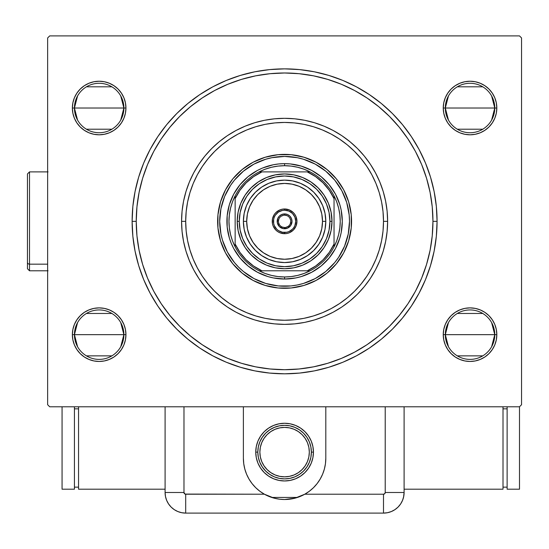 <?xml version="1.0" encoding="UTF-8"?>
<svg xmlns="http://www.w3.org/2000/svg" width="549" height="549" viewBox="0 0 549 549"><rect width="100%" height="100%" fill="white"/><g stroke="black" fill="none" stroke-linecap="round" stroke-linejoin="round"><path stroke-width="0.82" d="M142.63 264.405L147.537 278.11L142.63 264.405L139.096 250.282L136.955 235.878L136.241 221.343A148.354 148.354 0 0 1 284.595 72.99A148.354 148.354 0 0 1 432.948 221.343A148.354 148.354 0 0 1 284.595 369.697A148.354 148.354 0 0 1 136.241 221.343L136.955 206.801L139.096 192.397L142.63 178.274L147.537 164.57L153.775 151.38A148.354 148.354 0 0 0 136.241 221.343L132.124 221.343A152.478 152.478 0 0 1 284.595 68.865A152.478 152.478 0 0 1 437.073 221.343L436.338 206.397L434.142 191.594L430.505 177.08L425.461 162.991L419.065 149.465L411.373 136.632L402.458 124.609L392.411 113.526L381.329 103.473L369.305 94.565L356.473 86.872L342.947 80.47L328.858 75.433L314.344 71.795L299.541 69.599L284.595 68.865L269.648 69.599L254.853 71.795L240.338 75.433L226.25 80.47L212.717 86.872L199.884 94.565L187.868 103.473L176.778 113.526L166.731 124.609L157.817 136.632L150.124 149.465L143.728 162.991L138.684 177.08L135.054 191.594L132.858 206.397L132.124 221.343L132.858 236.283L135.054 251.085L138.684 265.599L143.728 279.688L150.124 293.214L157.817 306.047L166.731 318.07L176.778 329.153L187.868 339.207L199.884 348.121L212.717 355.814L226.25 362.21L240.338 367.247L254.853 370.884L269.648 373.08L284.595 373.814L299.541 373.08L314.344 370.884L328.858 367.247L342.947 362.21L356.473 355.814L369.305 348.121L381.329 339.207L392.411 329.153L402.458 318.07L411.373 306.047L419.065 293.214L425.461 279.688L430.505 265.599L434.142 251.085L436.338 236.283L437.073 221.343L432.948 221.343A148.354 148.354 0 0 0 415.415 151.38L415.415 151.373A148.354 148.354 0 0 1 415.415 291.299A148.354 148.354 0 0 0 432.948 221.343L437.073 221.343A152.478 152.478 0 0 1 284.595 373.814A152.478 152.478 0 0 1 132.124 221.343L136.241 221.343A148.354 148.354 0 0 0 153.775 291.299A148.354 148.354 0 0 1 153.775 151.38L161.186 139A148.354 148.354 0 0 1 202.258 97.935A148.354 148.354 0 0 0 161.186 139M161.186 303.679A148.354 148.354 0 0 0 202.258 344.745A148.354 148.354 0 0 1 161.186 303.679L161.186 303.679M214.638 352.163A148.354 148.354 0 0 0 354.558 352.163A148.354 148.354 0 0 1 214.638 352.163L202.258 344.745M366.931 344.745A148.354 148.354 0 0 0 408.003 303.679A148.354 148.354 0 0 1 366.931 344.745L366.931 344.745M77.574 120.08L74.431 108.016A24.726 24.726 0 0 0 99.156 132.741A24.726 24.726 0 0 0 123.882 108.016L125.941 108.016A26.784 26.784 0 0 1 99.156 134.8A26.784 26.784 0 0 1 72.365 108.016L123.882 108.016A24.726 24.726 0 0 1 99.156 132.741A24.726 24.726 0 0 1 74.431 108.016L77.574 95.951M448.458 120.08L445.314 108.016A24.726 24.726 0 0 0 470.04 132.741A24.726 24.726 0 0 0 494.766 108.016L496.824 108.016A26.784 26.784 0 0 1 470.04 134.8A26.784 26.784 0 0 1 443.249 108.016L494.766 108.016A24.726 24.726 0 0 1 470.04 132.741A24.726 24.726 0 0 1 445.314 108.016L448.458 95.951M448.458 346.728L445.314 334.664A24.726 24.726 0 0 0 470.04 359.389A24.726 24.726 0 0 0 494.766 334.664L496.824 334.664A26.784 26.784 0 0 1 470.04 361.455A26.784 26.784 0 0 1 443.249 334.664L494.766 334.664A24.726 24.726 0 0 1 470.04 359.389A24.726 24.726 0 0 1 445.314 334.664L448.458 322.606M77.574 346.728L74.431 334.664A24.726 24.726 0 0 0 99.156 359.389A24.726 24.726 0 0 0 123.882 334.664L125.941 334.664A26.784 26.784 0 0 1 99.156 361.455A26.784 26.784 0 0 1 72.365 334.664L123.882 334.664A24.726 24.726 0 0 1 99.156 359.389A24.726 24.726 0 0 1 74.431 334.664L77.574 322.606M491.623 95.951L494.766 108.016L491.623 120.08M482.77 129.207L457.31 129.207M120.739 322.606L123.882 334.664L120.739 346.728M111.886 355.862L86.426 355.862M120.739 95.951L123.882 108.016L120.739 120.08M111.886 129.207L86.426 129.207M491.623 322.606L494.766 334.664L491.623 346.728M482.77 355.862L457.31 355.862M49.705 406.782L165.091 406.782L49.705 406.782L47.639 404.723L47.639 37.956L47.639 404.723L49.705 406.782M246.583 474.212A41.209 41.209 0 0 1 243.385 458.312L243.385 406.782L183.977 406.782L183.977 492.494L185.034 494.086L264.405 494.217L259.842 491.238L255.71 487.684L252.087 483.614L249.026 479.105L246.59 474.226L244.82 469.072L243.749 463.733L243.385 458.291L243.385 406.782L165.091 406.782L165.091 492.494L165.482 496.516L166.656 500.379L168.564 503.948L171.123 507.07L174.246 509.63L177.807 511.531L181.671 512.704L185.692 513.102L383.497 513.102L387.519 512.704L391.382 511.531L394.944 509.63L398.066 507.07L400.633 503.948L402.534 500.379L403.707 496.516L404.105 492.494L404.105 406.782L519.491 406.782L243.385 406.782L325.804 406.782L325.804 458.291L325.447 463.733L324.37 469.072L322.599 474.226L320.163 479.105L317.109 483.614L313.479 487.684L309.355 491.238L304.784 494.217L383.497 494.217L384.712 493.716L385.22 492.494L385.22 406.782L325.804 406.782L325.804 458.298M521.55 404.723L521.55 37.956L521.55 404.723L519.491 406.782L521.55 404.723M519.491 35.898L49.705 35.898L519.491 35.898L521.55 37.956L519.491 35.898M445.294 118.261L447.764 122.894L451.1 126.956L455.155 130.285L459.788 132.762L464.811 134.285L470.04 134.8L475.262 134.285L480.286 132.762L484.918 130.285L488.981 126.956L492.309 122.894L494.786 118.261L496.31 113.238L496.824 108.016L496.31 102.787L494.786 97.763L492.309 93.131L488.981 89.075L484.918 85.74L480.286 83.27L475.262 81.746L470.04 81.231L464.811 81.746L459.788 83.27L455.155 85.74L451.1 89.075L447.764 93.131L445.294 97.763L443.764 102.787L443.249 108.016L443.764 113.238L445.294 118.261L447.764 122.894M451.1 353.604L455.155 356.939L459.788 359.41L464.811 360.94L470.04 361.455L475.262 360.94L480.286 359.41L484.918 356.939L488.981 353.604L492.309 349.548L494.786 344.916L496.31 339.893L496.824 334.664L496.31 329.441L494.786 324.418L492.309 319.786L488.981 315.723L484.918 312.395L480.286 309.917L475.262 308.394L470.04 307.879L464.811 308.394L459.788 309.917L455.155 312.395L451.1 315.723L447.764 319.786L445.294 324.418L443.764 329.441L443.249 334.664L443.764 339.893L445.294 344.916L447.764 349.548L451.1 353.604L455.155 356.939M76.881 319.786L74.41 324.418L72.88 329.441L72.365 334.664L72.88 339.893L74.41 344.916L76.881 349.548L80.216 353.604L84.272 356.939L88.904 359.41L93.927 360.94L99.156 361.455L104.379 360.94L109.402 359.41L114.034 356.939L118.097 353.604L121.425 349.548L123.902 344.916L125.426 339.893L125.941 334.664L125.426 329.441L123.902 324.418L121.425 319.786L118.097 315.723L114.034 312.395L109.402 309.917L104.379 308.394L99.156 307.879L93.927 308.394L88.904 309.917L84.272 312.395L80.216 315.723L76.881 319.786L74.41 324.418L72.88 329.441L72.365 334.664L72.88 339.893L74.41 344.916M74.41 97.763L72.88 102.787L72.365 108.016L72.88 113.238L74.41 118.261L76.881 122.894L80.216 126.956L84.272 130.285L88.904 132.762L93.927 134.285L99.156 134.8L104.379 134.285L109.402 132.762L114.034 130.285L118.097 126.956L121.425 122.894L123.902 118.261L125.426 113.238L125.941 108.016L125.426 102.787L123.902 97.763L121.425 93.131L118.097 89.075L114.034 85.74L109.402 83.27L104.379 81.746L99.156 81.231L93.927 81.746L88.904 83.27L84.272 85.74L80.216 89.075L76.881 93.131L74.41 97.763L72.88 102.787L72.365 108.016L72.88 113.238L74.41 118.261L76.881 122.894L80.216 126.956L84.272 130.285M153.775 291.299L147.537 278.11M426.559 178.274L421.659 164.57L426.559 178.274L430.1 192.397L432.235 206.801L432.948 221.343L432.235 235.878L430.1 250.282L426.559 264.405L421.659 278.11L415.435 291.272L408.003 303.679M47.639 37.956L49.705 35.898L47.639 37.956M123.902 324.418L121.425 319.786M118.097 315.723L114.034 312.395M99.156 307.879L93.927 308.394M84.272 312.395L80.216 315.723M80.216 353.604L84.272 356.939M93.927 360.94L99.156 361.455M494.786 344.916L496.31 339.893L496.824 334.664L496.31 329.441L494.786 324.418L492.309 319.786L488.981 315.723L484.918 312.395M475.262 308.394L470.04 307.879M445.294 324.418L443.764 329.441M470.04 361.455L475.262 360.94M484.918 356.939L488.981 353.604M492.309 122.894L494.786 118.261L496.31 113.238L496.824 108.016L496.31 102.787L494.786 97.763M488.981 89.075L484.918 85.74M475.262 81.746L470.04 81.231M451.1 126.956L455.155 130.285M470.04 134.8L475.262 134.285M484.918 130.285L488.981 126.956M118.097 89.075L114.034 85.74M99.156 81.231L93.927 81.746M84.272 85.74L80.216 89.075M93.927 134.285L99.156 134.8M123.902 118.261L125.426 113.238M354.558 90.516A148.354 148.354 0 0 0 214.638 90.516A148.354 148.354 0 0 1 354.558 90.516L366.931 97.935A148.354 148.354 0 0 1 408.003 139A148.354 148.354 0 0 0 366.931 97.935M241.533 79.372L227.821 84.278L241.533 79.372L255.656 75.837L270.053 73.703L284.595 72.99L299.136 73.703L313.541 75.837L327.664 79.372L341.368 84.278L354.53 90.503M161.248 138.918L169.916 127.224L179.695 116.436L190.482 106.664L202.258 97.935L214.666 90.503L227.821 84.278M367.02 97.99L378.714 106.664L389.495 116.436L399.274 127.224L408.003 139L415.435 151.407L421.659 164.57M407.948 303.762L399.274 315.455L389.495 326.243L378.714 336.015L367.02 344.69L354.53 352.177L341.368 358.401L327.664 363.308L313.541 366.842L299.136 368.976L284.595 369.697L270.053 368.976L255.656 366.842L241.533 363.308L227.821 358.401L214.666 352.177M470.04 334.664L445.314 334.664A24.726 24.726 0 0 1 470.04 309.938A24.726 24.726 0 0 1 494.766 334.664L470.04 334.664M457.31 313.472L482.77 313.472M99.156 108.016L74.431 108.016A24.726 24.726 0 0 1 99.156 83.29A24.726 24.726 0 0 1 123.882 108.016L99.156 108.016M86.426 86.817L111.886 86.817M99.156 334.664L74.431 334.664A24.726 24.726 0 0 1 99.156 309.938A24.726 24.726 0 0 1 123.882 334.664L99.156 334.664M86.426 313.472L111.886 313.472M470.04 108.016L445.314 108.016A24.726 24.726 0 0 1 470.04 83.29A24.726 24.726 0 0 1 494.766 108.016L470.04 108.016M457.31 86.817L482.77 86.817M74.431 334.664L72.365 334.664A26.784 26.784 0 0 1 99.156 307.879A26.784 26.784 0 0 1 125.941 334.664L123.882 334.664A24.726 24.726 0 0 0 99.156 309.938A24.726 24.726 0 0 0 74.431 334.664M445.314 334.664L443.249 334.664A26.784 26.784 0 0 1 470.04 307.879A26.784 26.784 0 0 1 496.824 334.664L494.766 334.664A24.726 24.726 0 0 0 470.04 309.938A24.726 24.726 0 0 0 445.314 334.664M445.314 108.016L443.249 108.016A26.784 26.784 0 0 1 470.04 81.231A26.784 26.784 0 0 1 496.824 108.016L494.766 108.016A24.726 24.726 0 0 0 470.04 83.29A24.726 24.726 0 0 0 445.314 108.016M74.431 108.016L72.365 108.016A26.784 26.784 0 0 1 99.156 81.231A26.784 26.784 0 0 1 125.941 108.016L123.882 108.016A24.726 24.726 0 0 0 99.156 83.29A24.726 24.726 0 0 0 74.431 108.016M387.621 221.343L383.497 221.343A98.902 98.902 0 0 1 284.595 320.245A98.902 98.902 0 0 1 185.692 221.343L181.575 221.343A103.027 103.027 0 0 0 284.595 324.363A103.027 103.027 0 0 0 387.621 221.343A103.027 103.027 0 0 1 284.595 324.363A103.027 103.027 0 0 1 181.575 221.343A103.027 103.027 0 0 1 284.595 118.316A103.027 103.027 0 0 1 387.621 221.343L387.12 211.241L385.638 201.243L383.181 191.436L379.778 181.918L375.454 172.777L370.259 164.103L364.234 155.985L357.447 148.491L349.953 141.704L341.835 135.678L333.161 130.484L324.02 126.16L314.502 122.75L304.695 120.293L294.696 118.81L284.595 118.316L274.5 118.81L264.494 120.293L254.688 122.75L245.17 126.16L236.029 130.484L227.361 135.678L219.236 141.704L211.749 148.491L204.955 155.985L198.937 164.103L193.735 172.777L189.412 181.918L186.008 191.436L183.551 201.243L182.069 211.241L181.575 221.343L182.069 231.438L183.551 241.436L186.008 251.243L189.412 260.768L193.735 269.902L198.937 278.576L204.955 286.695L211.749 294.189L219.236 300.976L227.361 307.001L236.029 312.196L245.17 316.519L254.688 319.93L264.494 322.387L274.5 323.869L284.595 324.363L294.696 323.869L304.695 322.387L314.502 319.93L324.02 316.519L333.161 312.196L341.835 307.001L349.953 300.976L357.447 294.189L364.234 286.695L370.259 278.576L375.454 269.902L379.778 260.768L383.181 251.243L385.638 241.436L387.12 231.438L387.621 221.343A103.027 103.027 0 0 0 284.595 118.316A103.027 103.027 0 0 0 181.575 221.343L185.692 221.343L186.173 231.033L187.593 240.634L189.954 250.049L193.221 259.19L197.372 267.96L202.361 276.284L208.146 284.08L214.659 291.272L221.851 297.791L229.647 303.576L237.971 308.565L246.748 312.717L255.889 315.984L265.304 318.345L274.905 319.765L284.595 320.245L294.291 319.765L303.892 318.345L313.307 315.984L322.441 312.717L331.219 308.565L339.543 303.576L347.339 297.791L354.53 291.272L361.05 284.08L366.828 276.284L371.817 267.96L375.969 259.19L379.242 250.049L381.596 240.634L383.024 231.033L383.497 221.343L383.024 211.646L381.596 202.046L379.242 192.63L375.969 183.49L371.817 174.719L366.828 166.395L361.05 158.599L354.53 151.407L347.339 144.888L339.543 139.103L331.219 134.114L322.441 129.969L313.307 126.695L303.892 124.335L294.291 122.914L284.595 122.441L274.905 122.914L265.304 124.335L255.889 126.695L246.748 129.969L237.971 134.114L229.647 139.103L221.851 144.888L214.659 151.407L208.146 158.599L202.361 166.395L197.372 174.719L193.221 183.49L189.954 192.63L187.593 202.046L186.173 211.646L185.692 221.343A98.902 98.902 0 0 1 284.595 122.441A98.902 98.902 0 0 1 383.497 221.343L387.621 221.343M348.244 208.627A64.906 64.906 0 0 0 334.766 180.168L341.835 190.743L346.707 202.499L349.191 214.982L349.5 221.343A64.906 64.906 0 0 1 284.595 286.242A64.906 64.906 0 0 1 219.689 221.343A64.906 64.906 0 0 1 284.595 156.438A64.906 64.906 0 0 1 349.5 221.343L348.251 234.004L344.559 246.178L338.561 257.399L334.766 262.518L325.77 271.515L315.195 278.583L303.439 283.449L297.256 285L290.956 285.933L278.233 285.933L265.757 283.449L254.002 278.583L243.42 271.515L238.698 267.233L234.423 262.518L227.355 251.936L222.489 240.181L220.938 234.004L219.689 221.343L220.938 208.675L224.63 196.501L230.628 185.281L234.423 180.168A64.906 64.906 0 0 0 220.952 208.627M349.5 221.309A64.906 64.906 0 0 0 349.191 215.016M349.185 214.94A64.906 64.906 0 0 0 348.265 208.73M271.879 157.693A64.906 64.906 0 0 0 243.42 171.171L254.002 164.096L265.757 159.231L271.933 157.68L284.595 156.438L297.256 157.68L303.439 159.231L315.195 164.096L325.77 171.171A64.906 64.906 0 0 0 297.311 157.693M297.208 157.673A64.906 64.906 0 0 0 290.997 156.753M290.922 156.746A64.906 64.906 0 0 0 284.629 156.438M284.567 156.438A64.906 64.906 0 0 0 278.274 156.746M278.199 156.753A64.906 64.906 0 0 0 271.988 157.673M220.931 208.73A64.906 64.906 0 0 0 220.005 214.94M219.998 215.016A64.906 64.906 0 0 0 219.689 221.309M278.014 154.701A66.964 66.964 0 0 0 217.63 221.343A66.964 66.964 0 0 1 284.595 154.372A66.964 66.964 0 0 1 351.559 221.343A66.964 66.964 0 0 0 351.243 214.796M351.236 214.776L351.236 227.904L348.677 240.778L343.653 252.904L336.359 263.822L327.08 273.107L316.162 280.395L304.036 285.418L291.162 287.985L278.034 287.985L265.16 285.418L253.027 280.395L242.116 273.107L232.831 263.822L225.536 252.904L220.513 240.778L217.953 227.904L217.953 214.776L220.513 201.902L225.536 189.776L232.831 178.857L242.116 169.572L253.027 162.284L265.16 157.261L278.034 154.694L291.162 154.694L304.036 157.261L316.162 162.284L327.08 169.572L336.359 178.857L343.653 189.776L348.677 201.902L351.236 214.776A66.964 66.964 0 0 0 291.183 154.701M291.142 154.694A66.964 66.964 0 0 0 278.055 154.694M142.63 178.274L147.537 164.57L142.63 178.274M426.559 264.405L421.659 278.11L426.559 264.405M241.533 363.308L227.821 358.401L241.533 363.308M202.176 344.69L190.482 336.015L179.695 326.243L169.916 315.455L161.248 303.762L153.761 291.272M327.664 79.372L341.368 84.278M278.94 278.755L284.595 279.036L273.34 277.924L267.85 276.552L257.399 272.222L247.997 265.936L240.002 257.941L233.716 248.539L231.294 243.42L229.386 238.088L227.183 226.998L227.183 215.688L226.902 221.343M342.013 226.998L342.288 221.343L341.183 232.598L339.804 238.088L335.48 248.539L329.194 257.941L321.199 265.936L311.791 272.222L301.346 276.552L295.849 277.924L284.595 279.036L284.595 276.971A55.634 55.634 0 0 1 259.107 270.794L265.16 273.464L271.481 275.406L277.993 276.579L284.595 276.971L291.196 276.579L297.709 275.406L304.036 273.464L310.082 270.794A55.634 55.634 0 0 1 284.595 276.971L284.595 279.036A57.693 57.693 0 0 1 226.902 221.343A57.693 57.693 0 0 1 284.595 163.65L290.249 163.925L284.595 163.65A57.693 57.693 0 0 0 226.902 221.343A57.693 57.693 0 0 0 284.595 279.036A57.693 57.693 0 0 0 342.288 221.343A57.693 57.693 0 0 0 284.595 163.65A57.693 57.693 0 0 1 342.288 221.343A57.693 57.693 0 0 1 284.595 279.036M291.183 287.978A66.964 66.964 0 0 0 351.559 221.343A66.964 66.964 0 0 1 284.595 288.307A66.964 66.964 0 0 1 217.63 221.343A66.964 66.964 0 0 0 217.953 227.883M217.953 227.924A66.964 66.964 0 0 0 278.014 287.978M278.055 287.985A66.964 66.964 0 0 0 291.142 287.985M271.535 287.017L272.51 287.202M350.276 234.402L350.461 233.428M297.661 155.662L296.68 155.477M218.921 208.277L218.728 209.251M234.423 180.168L243.42 171.171M325.77 171.171L334.766 180.168M219.689 221.371A64.906 64.906 0 0 0 219.998 227.663M220.005 227.739A64.906 64.906 0 0 0 220.931 233.949M220.952 234.052A64.906 64.906 0 0 0 234.423 262.518M243.42 271.515A64.906 64.906 0 0 0 271.879 284.986M271.988 285.006A64.906 64.906 0 0 0 278.199 285.926M278.274 285.933A64.906 64.906 0 0 0 284.567 286.242M284.629 286.242A64.906 64.906 0 0 0 290.922 285.933M290.997 285.926A64.906 64.906 0 0 0 297.208 285.006M297.311 284.986A64.906 64.906 0 0 0 325.77 271.515M334.766 262.518A64.906 64.906 0 0 0 348.244 234.052M348.265 233.949A64.906 64.906 0 0 0 349.185 227.739M349.191 227.663A64.906 64.906 0 0 0 349.5 221.371M346.707 202.499L344.559 196.501M315.195 164.096L309.437 161.379M303.439 159.231L301.641 158.716M265.757 159.231L259.759 161.379M227.355 190.743L224.63 196.501M222.489 202.499L221.968 204.29M222.489 240.181L224.63 246.178M254.002 278.583L259.759 281.301M265.757 283.449L267.548 283.963M303.439 283.449L309.437 281.301M341.835 251.936L344.559 246.178M346.707 240.181L347.222 238.39M227.183 215.688L229.386 204.592L233.716 194.147L240.002 184.738L247.997 176.744L257.399 170.458L262.518 168.035L273.34 164.755L278.94 163.925L284.595 163.65L284.595 165.709L284.595 163.65M290.249 163.925L301.346 166.134L311.791 170.458L321.199 176.744L329.194 184.738L335.48 194.147L339.804 204.592L341.183 210.082L342.288 221.343M235.144 246.824A55.634 55.634 0 0 1 235.144 195.856L232.467 201.902L230.532 208.229L229.358 214.734L228.96 221.343L229.358 227.945L230.532 234.45L232.467 240.778L235.144 246.824A55.634 55.634 0 0 0 259.107 270.794L310.082 270.794A55.634 55.634 0 0 0 334.046 246.824L336.722 240.778L338.664 234.45L339.838 227.945L340.229 221.343L339.838 214.734L338.664 208.229L336.722 201.902L334.046 195.856A55.634 55.634 0 0 1 334.046 246.824L334.046 195.856A55.634 55.634 0 0 0 310.082 171.892L304.036 169.216L297.709 167.273L291.196 166.1L284.595 165.709L277.993 166.1L271.481 167.273L265.16 169.216L259.107 171.892A55.634 55.634 0 0 1 310.082 171.892L259.107 171.892A55.634 55.634 0 0 0 235.144 195.856L235.144 246.824A55.634 55.634 0 0 0 259.107 270.794L307.255 270.794L315.648 266.004L323.059 259.807L329.256 252.396L334.046 244.003L334.046 198.676L329.256 190.29L323.059 182.879L315.648 176.675L307.255 171.892L261.935 171.892L253.542 176.675L246.13 182.879L239.934 190.29L235.144 198.676L235.144 244.003L239.934 252.396L246.13 259.807L253.542 266.004L261.935 270.794A54.399 54.399 0 0 1 235.144 244.003L235.144 246.824M310.082 171.892A55.634 55.634 0 0 1 334.046 195.856L334.046 198.676A54.399 54.399 0 0 0 307.255 171.892L310.082 171.892M334.046 246.824A55.634 55.634 0 0 1 310.082 270.794L307.255 270.794A54.399 54.399 0 0 0 334.046 244.003L334.046 246.824M235.144 195.856A55.634 55.634 0 0 1 259.107 171.892L261.935 171.892A54.399 54.399 0 0 0 235.144 198.676L235.144 195.856M284.595 233.702L284.595 232.467A11.124 11.124 0 0 1 273.471 221.343A11.124 11.124 0 0 1 284.595 210.212L284.595 208.977A12.366 12.366 0 0 0 272.235 221.343A12.366 12.366 0 0 0 284.595 233.702A12.366 12.366 0 0 1 272.235 221.343A12.366 12.366 0 0 1 284.595 208.977A12.366 12.366 0 0 1 296.961 221.343A12.366 12.366 0 0 1 284.595 233.702A12.366 12.366 0 0 0 296.961 221.343A12.366 12.366 0 0 0 284.595 208.977L284.595 210.212L282.426 210.425L278.412 212.086L275.344 215.16L274.315 217.081L273.683 219.168L273.683 223.512L274.315 225.598L276.73 229.208L278.412 230.594L282.426 232.254L286.77 232.254L288.856 231.616L292.466 229.208L293.845 227.519L294.875 225.598L295.726 221.343L294.875 217.081L292.466 213.472L288.856 211.063L284.595 210.212A11.124 11.124 0 0 1 295.726 221.343A11.124 11.124 0 0 1 284.595 232.467L284.595 233.702L287.01 233.462L289.33 232.762L293.338 230.079L296.021 226.071L296.961 221.343L296.021 216.608L294.875 214.474L293.338 212.6L289.33 209.917L284.595 208.977L282.186 209.217L279.866 209.917L275.852 212.6L274.315 214.474L272.469 218.927L272.469 223.752L273.176 226.071L275.852 230.079L277.725 231.616L279.866 232.762L284.595 233.702M284.595 227.519L284.595 228.755A7.418 7.418 0 0 1 277.176 221.343A7.418 7.418 0 0 1 284.595 213.925L287.436 214.487L289.845 216.093L291.45 218.502L292.013 221.343L290.764 225.461L287.436 228.192L283.147 228.617L279.352 226.586L277.32 222.784L277.746 218.502L279.352 216.093L281.761 214.487L284.595 213.925L284.595 215.16A6.183 6.183 0 0 0 278.412 221.343A6.183 6.183 0 0 0 284.595 227.519A6.183 6.183 0 0 1 278.412 221.343A6.183 6.183 0 0 1 284.595 215.16L284.595 215.16A6.183 6.183 0 0 1 290.778 221.343A6.183 6.183 0 0 1 284.595 227.519A6.183 6.183 0 0 0 290.778 221.343A6.183 6.183 0 0 0 284.595 215.16L284.595 213.925A7.418 7.418 0 0 1 292.013 221.343A7.418 7.418 0 0 1 284.595 228.755L284.595 227.519L282.234 227.053M284.595 215.16L286.962 215.627M288.026 216.196L288.966 216.972M289.735 217.905L290.661 220.135M290.778 221.336L290.304 223.704M289.735 224.774L288.966 225.708M288.033 226.476L285.803 227.403M281.163 226.483L280.223 225.708M279.455 224.774L278.535 222.544M278.412 221.343L278.885 218.976M279.455 217.905L280.223 216.972M281.163 216.203L283.387 215.277M297.462 497.442L271.728 497.442L297.462 497.442M312.889 457.742L313.445 452.115L312.889 446.488L311.249 441.073L308.579 436.084L304.997 431.713L300.626 428.124L295.637 425.461L290.222 423.821L284.595 423.265L278.967 423.821L273.56 425.461L268.571 428.124L264.199 431.713L260.61 436.084L257.948 441.073L256.301 446.488L255.752 452.115L256.301 457.742L257.948 463.15L260.61 468.139L264.199 472.511L268.571 476.1L273.56 478.762L278.967 480.402L284.595 480.958L290.222 480.402L295.637 478.762L300.626 476.1L304.997 472.511L308.579 468.139L311.249 463.15L312.889 457.742L313.445 452.115L312.889 446.488L311.249 441.073M256.301 446.488L255.752 452.115L256.301 457.742L257.948 463.15M260.61 468.139L264.199 472.511M278.967 480.402L284.595 480.958L290.222 480.402L284.595 480.958L278.967 480.402L273.56 478.762M308.579 436.084L304.997 431.713M290.222 423.821L284.595 423.265L278.967 423.821L284.595 423.265L290.222 423.821L295.637 425.461M309.32 452.115A24.726 24.726 0 0 1 284.595 476.841A24.726 24.726 0 0 1 259.869 452.115A24.726 24.726 0 0 1 284.595 427.39A24.726 24.726 0 0 1 309.32 452.115L308.847 447.291L307.44 442.652L305.155 438.376L302.08 434.63L298.333 431.555L294.058 429.27L289.419 427.863L284.595 427.39L279.77 427.863L275.131 429.27L270.863 431.555L267.116 434.63L264.035 438.376L261.749 442.652L260.343 447.291L259.869 452.115L260.343 456.933L261.749 461.572L264.035 465.847L267.116 469.594L270.863 472.668L275.131 474.954L279.77 476.36L284.595 476.841L289.419 476.36L294.058 474.954L298.333 472.668L302.08 469.594L305.155 465.847L307.44 461.572L308.847 456.933L309.32 452.115M313.445 452.115L311.379 452.115A26.784 26.784 0 0 1 284.595 478.9A26.784 26.784 0 0 1 257.81 452.115L255.752 452.115A28.85 28.85 0 0 0 284.595 480.958A28.85 28.85 0 0 0 313.445 452.115A28.85 28.85 0 0 1 284.595 480.958A28.85 28.85 0 0 1 255.752 452.115A28.85 28.85 0 0 1 284.595 423.265A28.85 28.85 0 0 1 313.445 452.115A28.85 28.85 0 0 0 284.595 423.265A28.85 28.85 0 0 0 255.752 452.115L257.81 452.115A26.784 26.784 0 0 1 284.595 425.324A26.784 26.784 0 0 1 311.379 452.115L310.864 446.886L309.341 441.863L306.87 437.23L303.535 433.175L299.479 429.84L294.847 427.362L289.824 425.839L284.595 425.324L279.372 425.839L274.349 427.362L269.717 429.84L265.654 433.175L262.326 437.23L259.849 441.863L258.325 446.886L257.81 452.115L258.325 457.338L259.849 462.361L262.326 466.993L265.654 471.056L269.717 474.384L274.349 476.861L279.372 478.385L284.595 478.9L289.824 478.385L294.847 476.861L299.479 474.384L303.535 471.056L306.87 466.993L309.341 462.361L310.864 457.338L311.379 452.115L313.445 452.115M257.948 441.073L260.61 436.084M311.249 463.15L308.579 468.139M325.18 465.449L324.823 467.254M322.785 473.773L322.64 474.123M319.326 480.471L318.31 481.995M314.117 487.045L313.637 487.533M308.154 492.103L306.651 493.105M301.449 495.898L300.207 496.433M293.42 498.547L291.78 498.869M289.872 499.165A41.209 41.209 0 0 0 325.804 458.291A41.209 41.209 0 0 1 304.784 494.217L295.053 498.156L284.608 499.501L279.359 499.171L274.157 498.156L264.405 494.217L185.692 494.217L185.692 513.102L383.497 513.102L383.497 494.217L383.497 513.102A20.608 20.608 0 0 0 404.105 492.494L385.22 492.494L404.105 492.494L404.105 406.782L385.22 406.782L385.22 492.494A1.722 1.722 0 0 1 383.497 494.217L304.784 494.217L295.053 498.156L284.595 499.501M277.417 498.869L275.776 498.547M268.804 496.358L267.74 495.898M262.546 493.105L261.036 492.103M255.559 487.533L255.072 487.045M250.886 481.995L249.864 480.471M246.549 474.123L246.405 473.773M244.374 467.254L244.01 465.449M185.692 513.102L185.692 494.217A1.722 1.722 0 0 1 183.977 492.494L165.091 492.494A20.608 20.608 0 0 0 185.692 513.102L383.497 513.102L185.692 513.102L181.671 512.704L177.807 511.531L174.246 509.63L171.123 507.07L168.564 503.948L166.656 500.379L165.482 496.516L165.091 492.494L183.977 492.494L183.977 406.782L165.091 406.782L165.091 492.494A20.608 20.608 0 0 0 185.692 513.102M284.608 499.501L279.359 499.171L274.157 498.156L264.405 494.217A41.209 41.209 0 0 1 243.385 458.291M246.597 474.247A41.209 41.209 0 0 0 249.02 479.092M264.405 494.217A41.209 41.209 0 0 0 289.851 499.165M404.105 492.494L404.105 406.782L404.105 492.494L403.707 496.516L402.534 500.379L400.633 503.948L398.066 507.07L394.944 509.63L391.382 511.531L387.519 512.704L383.497 513.102A20.608 20.608 0 0 0 404.105 492.494L403.57 497.154L404.105 492.494M402.252 501.038L403.282 498.245M503.008 489.2L503.008 406.782L503.008 489.2L404.105 489.2L503.008 489.2M503.008 408.84L507.125 408.84L503.008 408.84M507.125 487.141L503.008 487.141L507.125 487.141M519.491 406.782L519.491 489.2L507.125 489.2L507.125 406.782L507.125 489.2L519.491 489.2L519.491 406.782M78.548 406.782L78.548 489.2L78.548 406.782M165.091 489.2L78.548 489.2L165.091 489.2M78.548 487.141L74.431 487.141L78.548 487.141M74.431 408.84L78.548 408.84L74.431 408.84M74.431 489.2L62.064 489.2L62.064 406.782L62.064 489.2L74.431 489.2L74.431 406.782L74.431 489.2M325.804 221.343L322.51 221.343A37.915 37.915 0 0 1 284.595 259.252A37.915 37.915 0 0 1 246.686 221.343L243.385 221.343A41.209 41.209 0 0 0 284.595 262.552A41.209 41.209 0 0 0 325.804 221.343A41.209 41.209 0 0 1 284.595 262.552A41.209 41.209 0 0 1 243.385 221.343A41.209 41.209 0 0 1 284.595 180.134A41.209 41.209 0 0 1 325.804 221.343L325.015 229.379L322.668 237.113L318.859 244.236L313.733 250.481L307.488 255.608L300.365 259.409L292.638 261.756L284.595 262.552L276.559 261.756L268.825 259.409L261.701 255.608L255.457 250.481L250.33 244.236L246.522 237.113L244.181 229.379L243.385 221.343L244.181 213.3L246.522 205.573L250.33 198.443L255.457 192.198L261.701 187.079L268.825 183.27L276.559 180.923L284.595 180.134L292.638 180.923L300.365 183.27L307.488 187.079L313.733 192.198L318.859 198.443L322.668 205.573L325.015 213.3L325.804 221.343A41.209 41.209 0 0 0 284.595 180.134A41.209 41.209 0 0 0 243.385 221.343L246.686 221.343L247.414 213.945L249.569 206.829L253.075 200.275L257.79 194.531L263.534 189.817L270.087 186.31L277.197 184.155L284.595 183.428L291.993 184.155L299.102 186.31L305.663 189.817L311.407 194.531L316.121 200.275L319.621 206.829L321.783 213.945L322.51 221.343L321.783 228.734L319.621 235.85L316.121 242.404L311.407 248.148L305.663 252.863L299.102 256.369L291.993 258.524L284.595 259.252L277.197 258.524L270.087 256.369L263.534 252.863L257.79 248.148L253.075 242.404L249.569 235.85L247.414 228.734L246.686 221.343A37.915 37.915 0 0 1 284.595 183.428A37.915 37.915 0 0 1 322.51 221.343L325.804 221.343M331.987 221.343L329.928 221.343A45.334 45.334 0 0 1 284.595 266.67A45.334 45.334 0 0 1 239.268 221.343L237.202 221.343A47.392 47.392 0 0 0 284.595 268.729A47.392 47.392 0 0 0 331.987 221.343L331.074 230.587L328.377 239.474L323.999 247.668L318.104 254.853L310.926 260.741L302.732 265.126L293.839 267.823L284.595 268.729L275.351 267.823L266.464 265.126L258.27 260.741L251.085 254.853L245.19 247.668L240.812 239.474L238.115 230.587L237.202 221.343L238.115 212.092L240.812 203.205L245.19 195.012L251.085 187.827L258.27 181.939L266.464 177.553L275.351 174.857L284.595 173.951L293.839 174.857L302.732 177.553L310.926 181.939L318.104 187.827L323.999 195.012L328.377 203.205L331.074 212.092L331.987 221.343A47.392 47.392 0 0 0 284.595 173.951A47.392 47.392 0 0 0 237.202 221.343L239.268 221.343L240.139 212.497L242.72 203.995L246.906 196.158L252.54 189.288L259.409 183.647L267.246 179.461L275.756 176.881L284.595 176.009L293.441 176.881L301.943 179.461L309.78 183.647L316.649 189.288L322.29 196.158L326.477 203.995L329.057 212.497L329.928 221.343L329.057 230.182L326.477 238.685L322.29 246.522L316.649 253.391L309.78 259.032L301.943 263.218L293.441 265.798L284.595 266.67L275.756 265.798L267.246 263.218L259.409 259.032L252.54 253.391L246.906 246.522L242.72 238.685L240.139 230.182L239.268 221.343A45.334 45.334 0 0 1 284.595 176.009A45.334 45.334 0 0 1 329.928 221.343L331.987 221.343M29.509 171.892L27.45 173.951L29.509 171.892L48.058 171.892L29.509 171.892L29.509 264.165L47.639 264.165L29.509 264.165L29.509 270.794L29.509 264.165A2.059 1.784 180 0 1 27.45 262.381L27.45 268.729L29.509 270.794L27.45 268.729M27.45 268.633L27.45 174.356M27.45 180.298L27.45 262.381A2.059 1.784 0 0 0 29.509 264.165L29.509 178.514M48.058 270.794L29.509 270.794"/></g></svg>
